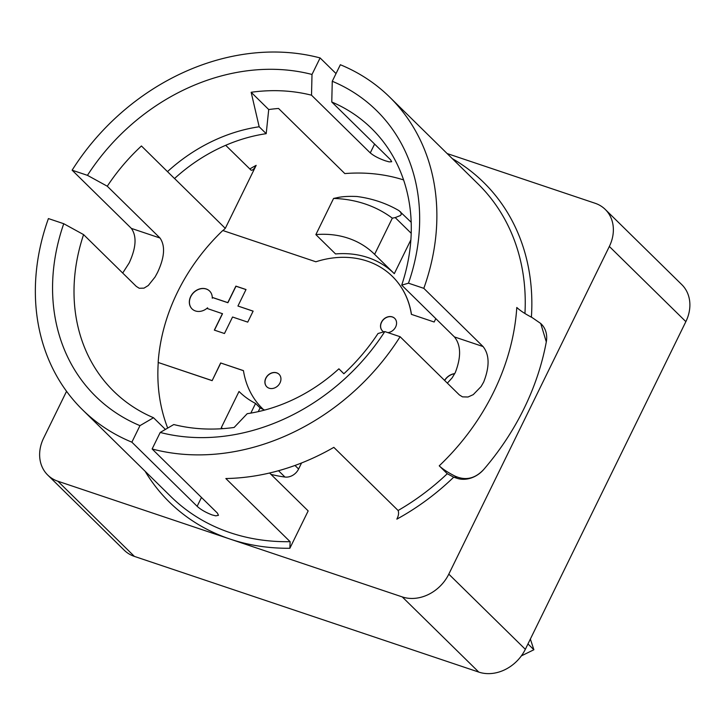 <?xml version="1.0" encoding="UTF-8"?>
<svg xmlns="http://www.w3.org/2000/svg" width="726" height="726" viewBox="0 0 726 726"><rect width="100%" height="100%" fill="white"/><g stroke="black" fill="none" stroke-linecap="round" stroke-linejoin="round"><path stroke-width="1.09" d="M266.823 386.831A8.766 7.251 134.5 0 1 265.925 378.246A8.766 7.251 134.5 0 1 279.111 374.326M382.448 330.911A8.766 7.251 134.5 0 1 381.549 322.326A8.766 7.251 134.5 0 1 394.735 318.405M444.666 380.497A12.524 10.355 134.5 0 1 454.703 373.718M207.355 308.559L207.572 307.806A12.524 10.355 134.5 0 1 192.027 308.886A12.524 10.355 134.5 0 1 193.415 292.696A12.524 10.355 134.5 0 1 209.578 291.017A12.524 10.355 134.5 0 1 212.264 298.223L212.609 297.515L227.801 302.624L235.886 286.126L246.014 289.529L237.937 306.027L253.102 311.182M212.264 298.223L212.709 297.615L227.9 302.724L235.986 286.225L245.987 289.583M192.072 308.94A12.524 10.355 134.5 0 1 193.515 292.796A12.524 10.355 134.5 0 1 209.632 291.072M214.46 330.158L222.519 313.714L207.228 308.514L207.572 307.806M411.179 222.274L398.955 210.631A147.768 122.222 -45.5 0 0 356.902 196.501C348.171 196.129 341.356 196.583 336.465 197.862L333.588 198.434A135.481 112.049 134.5 0 1 392.33 218.172L395.207 217.591L411.206 233.3M393.846 273.239A96.422 79.751 134.5 0 0 335.548 253.946L315.864 234.607L333.588 198.434M270.97 474.368A147.768 122.222 -45.5 0 0 284.955 477.036A12.524 10.355 -45.5 0 0 298.604 469.014L301.562 462.961M239.462 391.913L239.017 391.477A96.422 79.751 -45.5 0 0 239.244 391.695A96.422 79.751 -45.5 0 0 255.561 403.456L260.08 407.894A96.422 79.751 -45.5 0 0 264.7 410.063M237.937 306.027L253.129 311.127L247.738 322.126L232.547 317.017L224.47 333.515L214.333 330.112L222.419 313.623M435.818 318.641L434.166 322.008L411.379 314.349A92.665 76.647 -45.5 0 0 392.358 276.379A92.665 76.647 -45.5 0 0 315.864 261.777L222.791 230.505A184.086 152.251 -45.5 0 0 158.15 362.465L212.137 380.66L220.65 362.964L243.455 370.696M220.65 362.964L243.446 370.623A92.665 76.647 -45.5 0 0 262.467 408.593A92.665 76.647 -45.5 0 0 263.411 409.5A92.665 76.647 -45.5 0 1 262.567 408.693A92.665 76.647 -45.5 0 1 262.522 408.647M411.47 314.385A92.665 76.647 -45.5 0 0 392.457 276.479A92.665 76.647 -45.5 0 0 392.403 276.434M201.474 497.455L197.145 506.294L131.869 442.17L139.964 425.645L153.513 417.731A184.086 152.251 134.5 0 1 113.637 391.187A184.086 152.251 134.5 0 1 83.581 234.607L136.297 286.398L139.247 288.267L143.984 288.149L148.295 285.5L155.074 277.005L157.524 272.495C164.62 257.34 165.446 245.851 160.001 238.019L131.37 228.4L72.119 170.193L87.447 175.338L107.276 186.219A184.086 152.251 134.5 0 1 141.434 145.971L167.488 171.635A157.787 130.508 134.5 0 1 259.173 126.769L251.151 92.275L268.72 109.544A184.086 152.251 -45.5 0 1 278.548 108.464L344.823 173.578A184.086 152.251 134.5 0 1 403.574 179.921M251.151 92.275A184.086 152.251 134.5 0 1 311.518 95.197L312.008 74.46L320.102 57.935L336.029 73.58M374.598 144.075L370.269 152.914L311.518 95.197M370.269 152.914C373.972 155.981 379.09 158.64 385.597 160.873L389.181 161.88L391.695 161.726L390.524 159.72L331.773 102.003A184.086 152.251 134.5 0 1 371.648 128.547A184.086 152.251 134.5 0 1 401.714 285.136L408.484 283.185L423.812 288.34L483.062 346.547L454.431 336.928L401.714 285.136M454.431 336.928C461.001 345.14 461.291 357.001 455.302 372.538L452.153 377.838L447.352 383.128M483.062 346.547C489.533 354.724 489.741 366.566 483.67 382.058L481.12 386.513L473.243 394.645L468.016 397.004L462.498 396.859L459.358 394.926L400.108 336.719L384.789 331.573L378.01 333.515A184.086 152.251 134.5 0 1 343.852 373.763L338.888 368.817A157.787 130.508 134.5 0 1 247.212 413.684L234.135 427.46A184.086 152.251 134.5 0 1 173.768 424.538L160.219 432.451L152.124 448.977L217.401 513.101L218.481 515.306L215.767 515.841L212.146 514.943C205.739 512.483 200.748 509.598 197.145 506.294M410.871 239.852L394.3 273.684L374.616 254.345A96.422 79.751 -45.5 0 0 374.389 254.127A96.422 79.751 -45.5 0 0 315.864 234.607M392.33 218.172L374.616 254.345M400.48 211.756L401.351 214.243L400.407 215.531L395.207 217.591M222.673 428.658A135.481 112.049 134.5 0 1 221.294 427.65L221.466 428.739M221.294 427.65L239.017 391.477M158.15 362.465L212.037 380.56M212.137 380.66L220.749 363.064M66.556 391.305L43.66 438.032A37.57 31.073 -45.5 0 0 47.716 475.04L124.246 550.217A37.57 31.073 -45.5 0 0 134.41 556.406L478.788 672.095A37.57 31.073 -45.5 0 0 525.334 649.316L685.861 321.636A37.57 31.073 -45.5 0 0 681.805 284.628L605.275 209.451A37.57 31.073 -45.5 0 0 595.111 203.262L447.143 153.549M269.591 473.007L308.169 510.913L289.865 548.275L290.119 541.678L225.85 478.534A219.152 181.255 -45.5 0 0 333.833 447.352L398.102 510.496C399.01 512.855 398.592 515.741 396.841 519.144A224.162 185.402 -45.5 0 0 453.705 477.182L456.963 478.271L454.53 475.884C465.384 480.966 475.167 478.779 483.879 469.314A25.047 20.718 134.5 0 1 456.963 478.271M153.513 417.731L165.41 429.42M107.276 186.219L160.001 238.019M222.946 230.559A184.086 152.251 134.5 0 1 225.296 228.354L174.558 178.505M167.697 428.077A184.086 152.251 134.5 0 1 158.25 362.555M423.812 288.34A219.152 181.255 134.5 0 0 389.699 97.121A219.152 181.255 134.5 0 0 340.358 64.741L332.263 81.267L331.773 102.003M131.37 228.4C136.905 236.259 136.17 247.784 129.164 262.966L122.703 273.04M83.581 234.607L63.743 223.717L48.415 218.571A219.152 181.255 134.5 0 0 82.537 409.791L170.909 496.602A219.152 181.255 134.5 0 0 290.119 541.678M332.263 81.267A200.367 165.719 134.5 0 1 408.484 283.185M72.119 170.193A219.152 181.255 134.5 0 1 320.102 57.935M87.447 175.338A200.367 165.719 134.5 0 1 312.008 74.46M139.964 425.645A200.367 165.719 134.5 0 1 63.743 223.717M131.869 442.17A219.152 181.255 134.5 0 1 82.537 409.791M400.108 336.719A219.152 181.255 134.5 0 1 152.124 448.977M384.789 331.573A200.367 165.719 134.5 0 1 160.219 432.451M453.705 477.182L447.261 473.715L439.23 465.829C442.579 468.978 447.679 472.327 454.53 475.884M225.686 145.3L251.151 170.238L252.494 170.047L254.082 168.623L256.16 165.346A224.162 185.402 -45.5 0 0 249.771 168.967M338.888 368.817L343.879 373.736M167.488 171.635L174.521 178.542A157.787 130.508 134.5 0 1 266.197 133.675L259.173 126.769M268.72 109.544L266.197 133.675M47.716 475.04A37.57 31.073 -45.5 0 0 57.889 481.229L402.258 596.917A37.57 31.073 -45.5 0 0 448.804 574.139L609.341 246.459A37.57 31.073 -45.5 0 0 605.275 209.451M540.725 323.487L541.306 324.059A25.047 20.718 134.5 0 1 546.297 341.892L540.725 323.487L532.094 317.543C525.252 313.986 520.152 310.628 516.794 307.479A219.152 181.255 134.5 0 1 439.23 465.829M225.296 228.354L256.16 165.346M444.566 380.397A12.524 10.355 134.5 0 1 454.766 373.6M383.764 331.864A8.766 7.251 134.5 0 1 382.402 330.865A8.766 7.251 134.5 0 1 381.449 322.226A8.766 7.251 134.5 0 1 394.69 318.351A8.766 7.251 134.5 0 1 395.679 326.891A8.766 7.251 134.5 0 1 387.902 332.617M265.825 378.146A8.766 7.251 134.5 0 1 279.056 374.271A8.766 7.251 134.5 0 1 278.085 385.606A8.766 7.251 134.5 0 1 266.778 386.776A8.766 7.251 134.5 0 1 265.825 378.146M260.08 407.894L258.238 411.642M250.833 413.112L255.561 403.456M530.361 639.052L533.882 649.752L521.368 655.877M533.882 649.752L527.965 643.935M298.604 469.014L294.974 465.457M278.521 470.72L284.955 477.036M447.261 473.715A219.152 181.255 134.5 0 1 398.102 510.496M389.699 97.121L478.071 183.941A219.152 181.255 134.5 0 1 524.943 313.505M609.341 246.459L685.861 321.636M145.118 471.265A224.162 185.402 -45.5 0 0 230.069 539.073A224.162 185.402 -45.5 0 0 289.865 548.275M531.396 317.171A224.162 185.402 -45.5 0 0 452.28 158.604M483.879 469.314A244.199 201.973 -45.5 0 0 546.297 341.892M57.889 481.229L134.41 556.406M402.258 596.917L478.788 672.095M448.804 574.139L525.334 649.316"/></g></svg>
